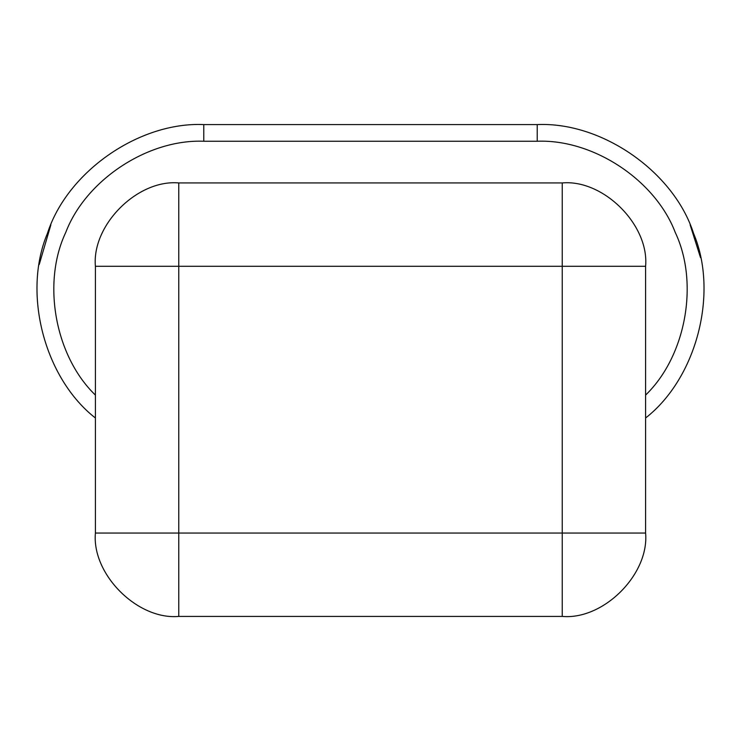 <?xml version="1.0" encoding="UTF-8"?>
<svg xmlns="http://www.w3.org/2000/svg" width="741" height="741" viewBox="0 0 741 741"><rect width="100%" height="100%" fill="white"/><g stroke="black" fill="none" stroke-linecap="round" stroke-linejoin="round"><path stroke-width="1.11" d="M645.596 533.057C649.32 574.303 603.48 620.143 562.234 616.419L178.766 616.419L178.766 533.057L645.596 533.057L645.596 266.297C649.32 225.051 603.48 179.211 562.234 182.934L178.766 182.934C137.52 179.211 91.68 225.051 95.404 266.297L178.766 266.297L178.766 533.057L95.404 533.057C91.68 574.303 137.52 620.143 178.766 616.419M95.404 533.057L95.404 266.297M95.404 418.007C44.367 378.179 22.239 293.204 47.378 233.545C67.051 171.866 139.104 121.672 203.775 124.581L537.225 124.581C601.896 121.672 673.949 171.866 693.622 233.545C718.761 293.204 696.633 378.179 645.596 418.007M50.879 224.819L39.199 264.602M700.514 257.618L690.121 224.819M645.596 395.092C685.916 356.217 699.254 282.979 675.227 232.387C655.313 180.044 593.189 139.021 537.225 141.253L537.225 124.581M537.225 141.253L203.775 141.253L203.775 124.581M203.775 141.253C147.811 139.021 85.687 180.044 65.773 232.387C41.746 282.979 55.084 356.217 95.404 395.092M562.234 616.419L562.234 266.297L645.596 266.297M562.234 182.934L562.234 266.297L178.766 266.297L178.766 182.934"/></g></svg>
